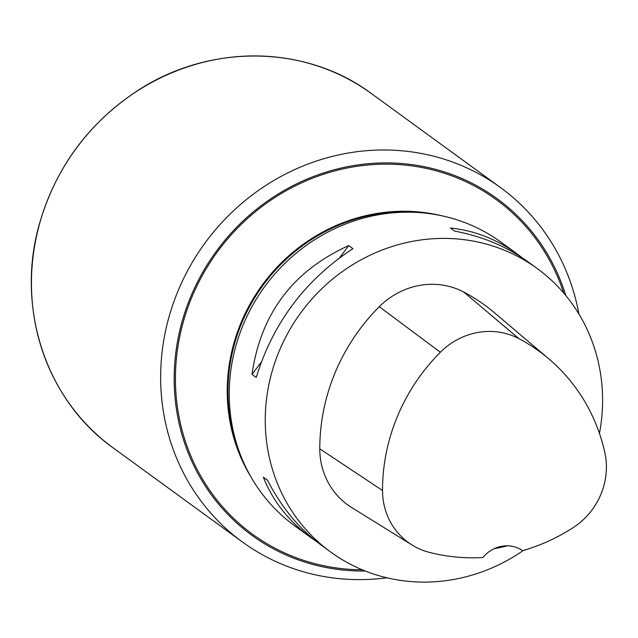 <?xml version="1.0" encoding="UTF-8"?>
<svg xmlns="http://www.w3.org/2000/svg" width="638" height="638" viewBox="0 0 638 638"><rect width="100%" height="100%" fill="white"/><g stroke="black" fill="none" stroke-linecap="round" stroke-linejoin="round"><path stroke-width="0.96" d="M365.271 571.018A208.251 195.938 -53.9 0 1 174.66 392.849A208.251 195.938 -53.9 0 1 337.741 168.863A208.251 195.938 -53.9 0 1 565.834 295.546M563.705 293.009A206.967 194.726 126.1 0 0 332.35 171.566A206.967 194.726 126.1 0 0 176.646 401.095A206.967 194.726 126.1 0 0 362.201 569.774M537.148 268.478L527.937 261.771C506.915 246.595 482.48 236.379 454.647 231.1L450.444 228.037C474.329 230.438 496.691 239.162 517.546 254.203L501.133 242.249A175.378 165.011 126.1 0 0 315.316 239.306A175.378 165.011 126.1 0 0 230.27 412.945A175.378 165.011 126.1 0 0 294.676 525.808L311.097 537.762C288.783 521.342 272.865 501.141 263.35 477.176L267.553 480.231C281.294 507.282 299.27 528.982 321.488 545.323L330.699 552.029A175.378 165.011 -53.9 0 1 266.293 439.175A175.378 165.011 -53.9 0 1 351.339 265.536A175.378 165.011 -53.9 0 1 537.148 268.478A175.378 165.011 -53.9 0 1 599.457 433.425M523.296 550.482A175.378 165.011 -53.9 0 1 330.699 552.029M517.546 254.203L522.65 258.079M316.384 541.447L311.097 537.762M348.747 245.582L352.95 248.645C305.315 279.875 273.072 322.82 256.213 377.465L252.01 374.402C260.663 313.784 292.914 270.847 348.747 245.582L339.671 257.672M412.124 545.027L351.674 507.537A74.534 70.132 -53.9 0 1 319.79 448.833A192.915 181.511 -53.9 0 1 379.275 306.703A74.534 70.132 -53.9 0 1 463.794 292.052A192.915 181.511 -53.9 0 1 494.617 312.891L548.863 358.907A187.628 176.535 -53.9 0 1 604.776 452.222A69.247 65.156 -53.9 0 1 573.044 527.698A187.628 176.535 -53.9 0 1 522.689 550.658A30.688 28.877 -53.9 0 0 482.926 557.5A187.628 176.535 -53.9 0 1 429.294 552.356A69.247 65.156 -53.9 0 1 412.124 545.027A69.247 65.156 -53.9 0 1 382.513 490.494A187.628 176.535 -53.9 0 1 440.364 352.256A69.247 65.156 -53.9 0 1 518.885 338.642A187.628 176.535 -53.9 0 1 548.863 358.907M494.187 548.68A188.537 177.388 126.1 0 0 507.433 545.809M263.35 477.176L267.641 480.406M261.213 362.145L252.01 374.402M578.897 314A219.225 206.257 126.1 0 0 500.527 187.572A219.225 206.257 126.1 0 0 204.742 243.389A219.225 206.257 126.1 0 0 242.456 542.021A219.225 206.257 126.1 0 0 386.843 577.781M251.213 477.368A173.512 163.256 -53.9 0 1 228.26 409.875A173.512 163.256 -53.9 0 1 441.687 215.756M420.282 212.661A173.185 162.945 126.1 0 0 262.784 285.649A173.185 162.945 126.1 0 0 241.69 457.956M382.513 490.494L319.79 448.833M440.364 352.256L379.275 306.703M518.885 338.642L463.794 292.052M500.527 187.572L371.332 93.515A219.225 206.257 126.1 0 0 75.555 149.332A219.225 206.257 126.1 0 0 113.269 447.956L242.456 542.021M371.332 93.515C305.945 44.556 209.224 43.456 137.361 90.811C88.499 123.11 55.881 167.395 39.508 223.659C15.304 307.205 45.896 400.305 113.269 447.956"/></g></svg>
